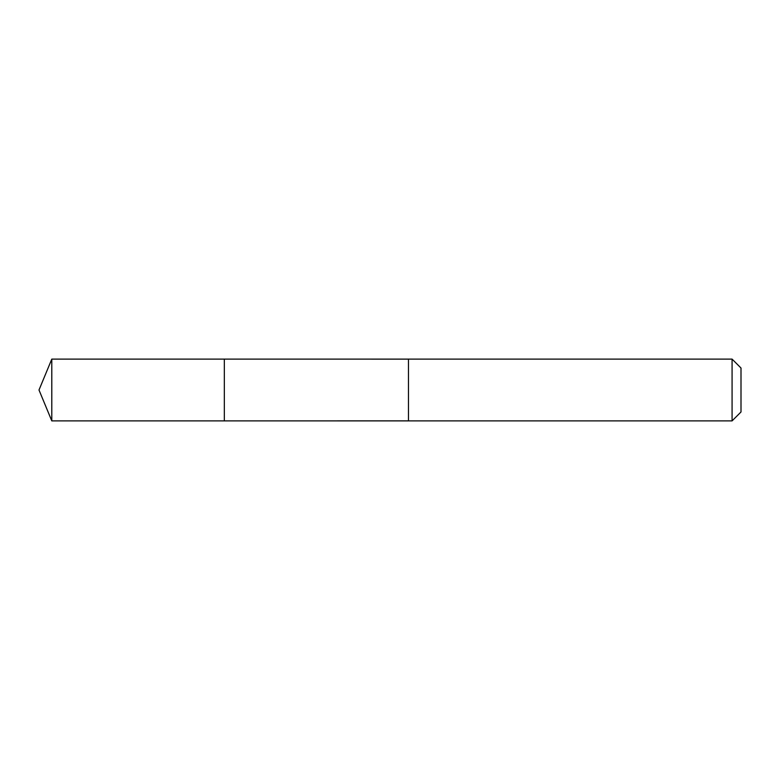 <?xml version="1.0" encoding="UTF-8"?>
<svg xmlns="http://www.w3.org/2000/svg" width="780" height="780" viewBox="0 0 780 780"><rect width="100%" height="100%" fill="white"/><g stroke="black" fill="none" stroke-linecap="round" stroke-linejoin="round"><path stroke-width="1.17" d="M224.328 420.888L224.328 359.112L51.792 359.112L51.792 420.888L224.328 420.888L224.328 359.112L408.476 359.122L408.476 420.878L51.792 420.888L39 390L51.792 420.888M408.476 359.863L408.476 420.888L732.079 420.888L732.079 359.112L408.476 359.112L408.476 359.863M732.079 359.112L741 368.023L741 411.976L732.079 420.888M39 390L51.792 359.112"/></g></svg>
